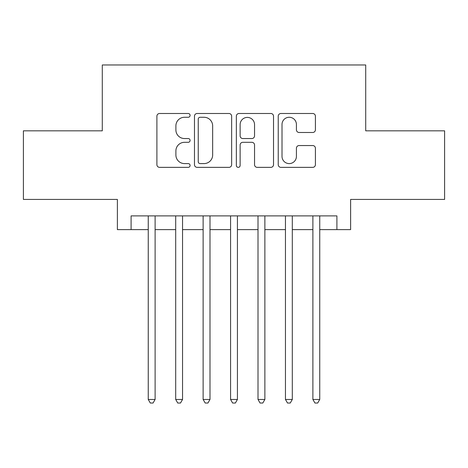 <?xml version="1.0" encoding="UTF-8"?>
<svg xmlns="http://www.w3.org/2000/svg" width="468" height="468" viewBox="0 0 468 468"><rect width="100%" height="100%" fill="white"/><g stroke="black" fill="none" stroke-linecap="round" stroke-linejoin="round"><path stroke-width="0.7" d="M190.096 115.38A1.884 1.884 0 0 0 188.212 113.496L159.594 113.496A2.691 2.691 0 0 0 156.903 116.193L156.903 164.672A2.691 2.691 0 0 0 159.594 167.363L188.212 167.363A1.884 1.884 0 0 0 190.096 165.479A1.884 1.884 0 0 0 188.212 163.595L184.509 163.595A8.617 8.617 0 0 1 175.892 154.972L175.892 150.936A8.617 8.617 0 0 1 184.509 142.313L188.212 142.313A1.884 1.884 0 0 0 190.096 140.429A1.884 1.884 0 0 0 188.212 138.546L184.509 138.546A8.617 8.617 0 0 1 175.892 129.928L175.892 125.886A8.617 8.617 0 0 1 184.509 117.269L188.212 117.269A1.884 1.884 0 0 0 190.096 115.38M312.712 132.485A2.691 2.691 0 0 0 315.409 129.794L315.409 116.193A2.691 2.691 0 0 0 312.712 113.496L280.935 113.496A2.691 2.691 0 0 0 278.238 116.193L278.238 164.672A2.691 2.691 0 0 0 280.935 167.363L312.712 167.363A2.691 2.691 0 0 0 315.409 164.672L315.409 148.239A2.691 2.691 0 0 0 312.712 145.548L299.111 145.548A2.691 2.691 0 0 0 296.419 148.239L296.419 156.388A7.207 7.207 0 0 1 289.212 163.595A7.207 7.207 0 0 1 282.011 156.388L282.011 124.47A7.207 7.207 0 0 1 289.212 117.269A7.207 7.207 0 0 1 296.419 124.47L296.419 129.794A2.691 2.691 0 0 0 299.111 132.485L312.712 132.485M131.099 229.612L131.099 215.888L336.901 215.888L336.901 229.612L350.62 229.612L350.62 199.426L444.6 199.426L444.6 130.829L365.713 130.829L365.713 64.97L102.287 64.97L102.287 130.829L23.4 130.829L23.4 199.426L117.38 199.426L117.38 229.612L148.251 229.612M231.642 116.193A2.691 2.691 0 0 0 228.951 113.496L197.168 113.496A2.691 2.691 0 0 0 194.472 116.193L194.472 164.672A2.691 2.691 0 0 0 197.168 167.363L228.951 167.363A2.691 2.691 0 0 0 231.642 164.672L231.642 116.193M239.049 113.496L270.832 113.496A2.691 2.691 0 0 1 273.528 116.193L273.528 164.672A2.691 2.691 0 0 1 270.832 167.363L257.23 167.363A2.691 2.691 0 0 1 254.539 164.672L254.539 145.01A2.691 2.691 0 0 0 251.842 142.313L242.822 142.313A2.691 2.691 0 0 0 240.125 145.01L240.125 165.479A1.884 1.884 0 0 1 238.241 167.363A1.884 1.884 0 0 1 236.358 165.479L236.358 116.193A2.691 2.691 0 0 1 239.049 113.496M155.113 229.612L175.693 229.612M182.549 229.612L203.13 229.612M209.992 229.612L230.572 229.612M237.428 229.612L258.008 229.612M264.87 229.612L285.451 229.612M292.307 229.612L312.887 229.612M319.749 229.612L336.901 229.612M200.129 117.269A1.884 1.884 0 0 0 198.245 119.153L198.245 161.706A1.884 1.884 0 0 0 200.129 163.595L204.036 163.595A8.617 8.617 0 0 0 212.653 154.972L212.653 125.886A8.617 8.617 0 0 0 204.036 117.269L200.129 117.269M254.539 124.605A7.207 7.207 0 0 0 247.332 117.404A7.207 7.207 0 0 0 240.125 124.605L240.125 135.855A2.691 2.691 0 0 0 242.822 138.546L251.842 138.546A2.691 2.691 0 0 0 254.539 135.855L254.539 124.605M155.113 215.888L155.113 399.461L148.251 399.461L148.251 215.888M155.113 399.461L153.054 403.03L150.31 403.03L148.251 399.461M182.549 215.888L182.549 399.461L175.693 399.461L175.693 215.888M182.549 399.461L180.49 403.03L177.746 403.03L175.693 399.461M209.992 215.888L209.992 399.461L203.13 399.461L203.13 215.888M209.992 399.461L207.932 403.03L205.189 403.03L203.13 399.461M237.428 215.888L237.428 399.461L230.572 399.461L230.572 215.888M237.428 399.461L235.375 403.03L232.625 403.03L230.572 399.461M264.87 215.888L264.87 399.461L258.008 399.461L258.008 215.888M264.87 399.461L262.811 403.03L260.068 403.03L258.008 399.461M292.307 215.888L292.307 399.461L285.451 399.461L285.451 215.888M292.307 399.461L290.254 403.03L287.51 403.03L285.451 399.461M319.749 215.888L319.749 399.461L312.887 399.461L312.887 215.888M319.749 399.461L317.69 403.03L314.946 403.03L312.887 399.461"/></g></svg>

